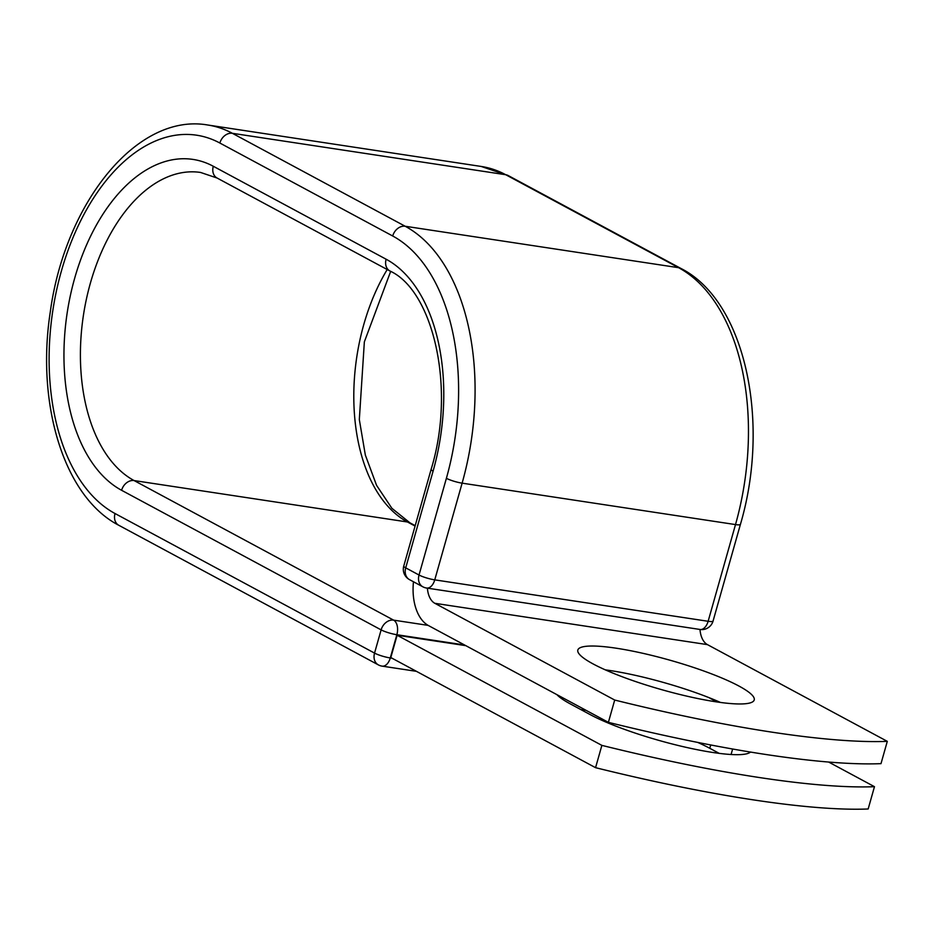 <?xml version="1.0" encoding="UTF-8"?>
<svg xmlns="http://www.w3.org/2000/svg" width="934" height="934" viewBox="0 0 934 934"><rect width="100%" height="100%" fill="white"/><g stroke="black" fill="none" stroke-linecap="round" stroke-linejoin="round"><path stroke-width="1.4" d="M750.492 752.057A91.66 15.306 -164.2 0 1 713.004 752.5A91.66 15.306 -164.2 0 1 590.3 714.662L570.289 703.897A91.66 15.306 -164.2 0 1 556.933 694.663M715.829 701.784A91.66 15.306 15.8 0 0 754.217 699.951A91.66 15.306 15.8 0 0 709.069 672.935A91.66 15.306 15.8 0 0 616.218 648.208A91.66 15.306 15.8 0 0 577.831 650.041A91.66 15.306 15.8 0 0 622.978 677.045A91.66 15.306 15.8 0 0 715.829 701.784M720.488 702.45A91.66 15.306 15.8 0 0 609.902 670.507A91.66 15.306 15.8 0 0 605.244 669.841M608.396 722.344L614.7 700.045A391.696 65.403 15.8 0 0 887.3 741.351L880.995 763.65A391.696 65.403 -164.2 0 1 608.396 722.344L428.531 625.605A45.824 27.226 98.6 0 1 413.458 581.754M887.3 741.351L707.447 644.623A22.323 13.263 98.6 0 1 699.998 629.458L427.398 588.151A11.745 6.982 98.6 0 1 427.001 588.105A11.745 6.982 98.6 0 1 426.803 588.07M614.7 700.045L434.847 603.306A22.323 13.263 98.6 0 1 427.398 588.151M397.113 635.248L601.87 745.379L595.565 767.678L390.797 657.548L397.113 635.248L465.832 645.663M580.866 709.595A91.66 15.306 -164.2 0 1 586.003 710.295M697.663 742.402A91.66 15.306 -164.2 0 1 709.782 748.297L719.215 753.364M595.565 767.678A391.696 65.403 15.8 0 0 868.165 808.984L874.469 786.685A391.696 65.403 15.8 0 1 601.87 745.379M708.626 697.488L716.903 701.948M828.656 762.051L874.469 786.685M434.847 603.306L707.447 644.623M508.154 175.522A11.745 9.247 118.3 0 0 505.738 174.728L232.368 133.305A11.745 9.247 118.3 0 0 219.864 143.03A195.264 115.991 98.6 0 0 61.34 271.21A195.264 115.991 98.6 0 0 115.022 513.525A11.745 9.247 -61.7 0 0 118.805 525.293C63.862 496.9 36.111 404.235 50.226 312.365C64.633 203.881 136.621 112.535 207.803 125.016L481.185 166.45L508.154 175.522L680.991 268.49A11.745 9.247 118.3 0 0 678.586 267.684A207.009 122.961 98.6 0 1 735.502 524.581L708.135 621.285A11.745 1.961 15.8 0 0 713.062 621.052L740.428 524.348A11.745 1.961 -164.2 0 1 735.502 524.581L462.12 483.158L434.754 579.862L708.135 621.285A11.745 6.982 -81.4 0 1 699.998 629.481A11.745 11.745 0 0 0 713.062 621.052M481.185 166.45A207.009 122.961 98.6 0 1 505.738 174.728L678.586 267.684L405.204 226.262A207.009 122.961 98.6 0 1 462.12 483.158A11.745 1.961 -164.2 0 1 446.394 478.301L419.027 575.017A11.745 1.961 15.8 0 0 434.754 579.862A11.745 6.982 -81.4 0 1 426.616 588.046L427.001 588.105M213.291 166.264A11.745 9.247 118.3 0 0 217.073 178.02L200.612 172.463A159.025 94.462 98.6 0 0 86.383 299.207A159.025 94.462 98.6 0 0 134.099 480.566A11.745 9.247 -61.7 0 0 121.595 490.292A170.782 101.444 98.6 0 1 74.638 278.367A170.782 101.444 98.6 0 1 213.291 166.264L386.127 259.22A170.782 101.444 98.6 0 1 433.084 471.156A11.745 1.961 -164.2 0 1 431.123 469.37L403.757 566.074A11.745 1.961 15.8 0 0 405.718 567.86L419.027 575.017A11.745 9.247 118.3 0 0 422.81 586.786A11.745 11.745 0 0 0 426.616 588.046M433.084 471.156L405.718 567.86A11.745 9.247 118.3 0 0 409.501 579.629L422.81 586.786M207.803 125.016A207.009 122.961 98.6 0 1 232.368 133.305L405.204 226.262A11.745 9.247 118.3 0 0 392.7 235.998A195.264 115.991 98.6 0 1 446.394 478.301M386.127 259.22A11.745 9.247 118.3 0 0 389.91 270.988C432.664 290.182 456.341 387.447 431.123 469.37M219.864 143.03L392.7 235.998M118.805 525.293L378.328 664.868A11.745 9.247 -61.7 0 1 374.546 653.099L381.119 629.878A11.745 9.247 -61.7 0 1 393.623 620.141L134.099 480.566L407.481 521.989A159.025 94.462 98.6 0 1 387.213 269.529M415.081 526.076L407.481 521.989A11.745 9.247 -61.7 0 1 409.886 522.795L391.895 508.306L376.554 485.33L365.346 455.08L359.321 419.553L364.353 341.879L390.669 271.397M115.022 513.525L374.546 653.099A11.745 1.961 -164.2 0 0 390.284 657.956L392.058 658.225M121.595 490.292L381.119 629.878A11.745 1.961 -164.2 0 0 396.857 634.723L390.284 657.956A11.745 6.982 -81.4 0 1 382.134 666.14L416.436 671.336M464.572 644.985L396.857 634.723A11.745 6.982 -81.4 0 0 393.623 620.141L428.111 625.371M710.727 744.958L709.782 748.297M732.63 749.01L731.077 754.497M680.991 268.49C745.274 300.923 770.737 421.806 740.428 524.348M217.073 178.02L389.91 270.988M409.886 522.795L415.198 525.644M403.757 566.074A11.745 11.745 0 0 0 409.501 579.629M378.328 664.868A11.745 11.745 0 0 0 382.134 666.14"/></g></svg>
